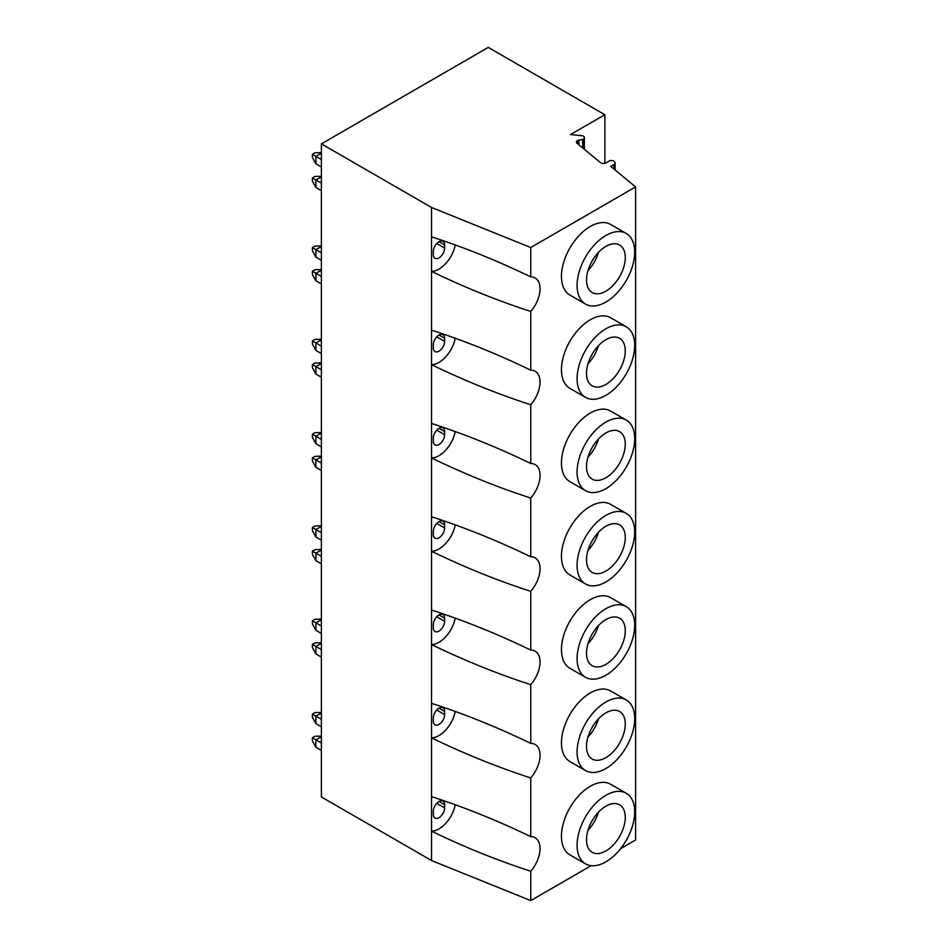 <?xml version="1.0" encoding="UTF-8"?>
<svg xmlns="http://www.w3.org/2000/svg" width="948" height="948" viewBox="0 0 948 948"><rect width="100%" height="100%" fill="white"/><g stroke="black" fill="none" stroke-linecap="round" stroke-linejoin="round"><path stroke-width="1.42" d="M604.871 163.317L604.871 114.732L488.256 47.4L321.384 143.871L321.384 796.96L431.541 860.547L530.75 900.6L591.173 865.666M620.608 848.65L635.61 839.975L635.61 186.898L610.761 166.41L613.996 164.537A3.804 2.204 0 0 0 615.11 162.985A3.804 2.204 0 0 0 614.6 161.883L613.996 161.29A2.287 1.315 0 0 0 612.313 160.639L610.891 160.532A1.529 0.877 0 0 0 609.386 160.947L605.665 163.08A3.804 2.204 180 0 1 600.38 162.523L577.142 143.361A3.804 2.204 180 0 1 576.455 142.105A3.804 2.204 180 0 1 577.996 140.328L582.688 139.534A1.529 0.877 0 0 0 583.885 138.87L584.3 137.816A3.045 1.754 0 0 0 584.371 137.436A3.045 1.754 0 0 0 581.835 135.694L570.506 134.569L604.871 114.732M530.75 900.6L530.75 871.224A23.617 13.628 120 0 0 535.146 837.771A23.617 13.628 120 0 0 530.75 836.669L530.75 777.929A23.617 13.628 120 0 0 535.146 744.476A23.617 13.628 120 0 0 530.75 743.374L530.75 684.634A23.617 13.628 120 0 0 535.146 651.181A23.617 13.628 120 0 0 530.75 650.079L530.75 591.339A23.617 13.628 120 0 0 535.146 557.886A23.617 13.628 120 0 0 530.75 556.784L530.75 498.044A23.617 13.628 120 0 0 535.146 464.591A23.617 13.628 120 0 0 530.75 463.489L530.75 404.737A23.617 13.628 120 0 0 535.146 371.284A23.617 13.628 120 0 0 530.75 370.182L530.75 311.442A23.617 13.628 120 0 0 535.146 277.989A23.617 13.628 120 0 0 530.75 276.887L530.75 247.523L635.61 186.898M626.249 699.956L610.619 690.95A40.752 23.51 120 0 0 590.26 692.976A40.752 23.51 120 0 0 563.645 728.905A40.752 23.51 120 0 0 569.902 761.552L585.532 770.57A40.752 23.51 120 0 0 605.891 768.544A40.752 23.51 120 0 0 632.494 732.614A40.752 23.51 120 0 0 626.249 699.956A40.752 23.51 120 0 0 605.891 701.982A40.752 23.51 120 0 0 579.287 737.923A40.752 23.51 120 0 0 585.532 770.57M626.249 606.661L610.619 597.643A40.752 23.51 120 0 0 590.26 599.681A40.752 23.51 120 0 0 563.645 635.61A40.752 23.51 120 0 0 569.902 668.257L585.532 677.275A40.752 23.51 120 0 0 605.891 675.237A40.752 23.51 120 0 0 632.494 639.308A40.752 23.51 120 0 0 626.249 606.661A40.752 23.51 120 0 0 605.891 608.687A40.752 23.51 120 0 0 579.287 644.616A40.752 23.51 120 0 0 585.532 677.275M626.249 513.366L610.619 504.348A40.752 23.51 120 0 0 590.26 506.374A40.752 23.51 120 0 0 563.645 542.315A40.752 23.51 120 0 0 569.902 574.962L585.532 583.98A40.752 23.51 120 0 0 605.891 581.942A40.752 23.51 120 0 0 632.494 546.012A40.752 23.51 120 0 0 626.249 513.366A40.752 23.51 120 0 0 605.891 515.392A40.752 23.51 120 0 0 579.287 551.321A40.752 23.51 120 0 0 585.532 583.98M626.249 420.059L610.619 411.053A40.752 23.51 120 0 0 590.26 413.079A40.752 23.51 120 0 0 563.645 449.008A40.752 23.51 120 0 0 569.902 481.667L585.532 490.673A40.752 23.51 120 0 0 605.891 488.647A40.752 23.51 120 0 0 632.494 452.717A40.752 23.51 120 0 0 626.249 420.059A40.752 23.51 120 0 0 605.891 422.097A40.752 23.51 120 0 0 579.287 458.026A40.752 23.51 120 0 0 585.532 490.673M626.249 326.764L610.619 317.758A40.752 23.51 120 0 0 590.26 319.784A40.752 23.51 120 0 0 563.645 355.713A40.752 23.51 120 0 0 569.902 388.372L585.532 397.378A40.752 23.51 120 0 0 605.891 395.352A40.752 23.51 120 0 0 632.494 359.422A40.752 23.51 120 0 0 626.249 326.764A40.752 23.51 120 0 0 605.891 328.802A40.752 23.51 120 0 0 579.287 364.731A40.752 23.51 120 0 0 585.532 397.378M626.249 233.469L610.619 224.463A40.752 23.51 120 0 0 590.26 226.489A40.752 23.51 120 0 0 563.645 262.418A40.752 23.51 120 0 0 569.902 295.065L585.532 304.083A40.752 23.51 120 0 0 605.891 302.057A40.752 23.51 120 0 0 632.494 266.127A40.752 23.51 120 0 0 626.249 233.469A40.752 23.51 120 0 0 605.891 235.495A40.752 23.51 120 0 0 579.287 271.436A40.752 23.51 120 0 0 585.532 304.083M626.249 793.251L610.619 784.245A40.752 23.51 120 0 0 590.26 786.271A40.752 23.51 120 0 0 563.645 822.2A40.752 23.51 120 0 0 569.902 854.859L585.532 863.865A40.752 23.51 120 0 0 605.891 861.839A40.752 23.51 120 0 0 632.494 825.909A40.752 23.51 120 0 0 626.249 793.251A40.752 23.51 120 0 0 605.891 795.289A40.752 23.51 120 0 0 579.287 831.218A40.752 23.51 120 0 0 585.532 863.865M605.891 806.167A27.421 15.82 -60 0 1 619.589 804.805A27.421 15.82 -60 0 1 623.796 826.775A27.421 15.82 -60 0 1 605.891 850.949A27.421 15.82 -60 0 1 592.192 852.323A27.421 15.82 -60 0 1 587.985 830.341A27.421 15.82 -60 0 1 605.891 806.167M587.985 830.33A27.421 15.82 120 0 0 598.461 812.175M605.891 712.872A27.421 15.82 -60 0 1 619.589 711.51A27.421 15.82 -60 0 1 623.796 733.479A27.421 15.82 -60 0 1 605.891 757.653A27.421 15.82 -60 0 1 592.192 759.016A27.421 15.82 -60 0 1 587.985 737.046A27.421 15.82 -60 0 1 605.891 712.872M587.985 737.034A27.421 15.82 120 0 0 598.461 718.88M605.891 619.577A27.421 15.82 -60 0 1 619.589 618.203A27.421 15.82 -60 0 1 623.796 640.184A27.421 15.82 -60 0 1 605.891 664.358A27.421 15.82 -60 0 1 592.192 665.721A27.421 15.82 -60 0 1 587.985 643.751A27.421 15.82 -60 0 1 605.891 619.577M587.985 643.739A27.421 15.82 120 0 0 598.461 625.585M605.891 526.282A27.421 15.82 -60 0 1 619.589 524.908A27.421 15.82 -60 0 1 623.796 546.878A27.421 15.82 -60 0 1 605.891 571.063A27.421 15.82 -60 0 1 592.192 572.426A27.421 15.82 -60 0 1 587.985 550.456A27.421 15.82 -60 0 1 605.891 526.282M587.985 550.444A27.421 15.82 120 0 0 598.461 532.29M605.891 432.975A27.421 15.82 -60 0 1 619.589 431.613A27.421 15.82 -60 0 1 623.796 453.582A27.421 15.82 -60 0 1 605.891 477.756A27.421 15.82 -60 0 1 592.192 479.131A27.421 15.82 -60 0 1 587.985 457.161A27.421 15.82 -60 0 1 605.891 432.975M587.985 457.149A27.421 15.82 120 0 0 598.461 438.995M605.891 339.68A27.421 15.82 -60 0 1 619.589 338.317A27.421 15.82 -60 0 1 623.796 360.287A27.421 15.82 -60 0 1 605.891 384.461A27.421 15.82 -60 0 1 592.192 385.836A27.421 15.82 -60 0 1 587.985 363.854A27.421 15.82 -60 0 1 605.891 339.68M587.985 363.842A27.421 15.82 120 0 0 598.461 345.688M605.891 246.385A27.421 15.82 -60 0 1 619.589 245.022A27.421 15.82 -60 0 1 623.796 266.992A27.421 15.82 -60 0 1 605.891 291.166A27.421 15.82 -60 0 1 592.192 292.529A27.421 15.82 -60 0 1 587.985 270.559A27.421 15.82 -60 0 1 605.891 246.385M587.985 270.547A27.421 15.82 120 0 0 598.461 252.393M530.75 311.442C497.641 300.741 464.567 287.386 431.541 271.377A23.617 13.628 120 0 0 455.218 244.928M530.75 871.224C497.641 860.523 464.567 847.168 431.541 831.159L431.541 236.858C464.567 247.511 497.641 260.854 530.75 276.887M431.541 860.547L431.541 831.159A23.617 13.628 120 0 0 455.218 804.71M431.541 796.652C464.567 807.293 497.641 820.636 530.75 836.669M530.75 777.929C497.641 767.228 464.567 753.873 431.541 737.864A23.617 13.628 120 0 0 455.218 711.415M431.541 703.345C464.567 713.998 497.641 727.341 530.75 743.374M530.75 684.634C497.641 673.933 464.567 660.578 431.541 644.569A23.617 13.628 120 0 0 455.218 618.108M431.541 610.05C464.567 620.703 497.641 634.046 530.75 650.079M530.75 591.339C497.641 580.638 464.567 567.283 431.541 551.262A23.617 13.628 120 0 0 455.218 524.813M431.541 516.755C464.567 527.408 497.641 540.751 530.75 556.784M530.75 498.044C497.641 487.343 464.567 473.976 431.541 457.967A23.617 13.628 120 0 0 455.218 431.518M431.541 423.46C464.567 434.113 497.641 447.444 530.75 463.489M530.75 404.737C497.641 394.036 464.567 380.681 431.541 364.672A23.617 13.628 120 0 0 455.218 338.223M431.541 236.858L431.541 207.47L530.75 247.523M431.541 330.165C464.567 340.806 497.641 354.149 530.75 370.182M433.331 814.427A7.999 4.61 120 0 0 434.99 818.088A7.999 4.61 120 0 0 441.152 815.932A7.999 4.61 120 0 0 444.636 807.886L444.636 804.781A7.999 4.61 120 0 0 442.989 801.119A7.999 4.61 120 0 0 436.827 803.264A7.999 4.61 120 0 0 433.331 811.31L433.331 814.427M321.384 143.871L431.541 207.47M433.331 254.633A7.999 4.61 120 0 0 434.99 258.294A7.999 4.61 120 0 0 441.152 256.15A7.999 4.61 120 0 0 444.636 248.103L444.636 244.987A7.999 4.61 120 0 0 442.989 241.325A7.999 4.61 120 0 0 436.827 243.482A7.999 4.61 120 0 0 433.331 251.528L433.331 254.633M433.331 347.94A7.999 4.61 120 0 0 434.99 351.601A7.999 4.61 120 0 0 441.152 349.445A7.999 4.61 120 0 0 444.636 341.399L444.636 338.294A7.999 4.61 120 0 0 442.989 334.632A7.999 4.61 120 0 0 436.827 336.777A7.999 4.61 120 0 0 433.331 344.823L433.331 347.94M433.331 441.235A7.999 4.61 120 0 0 434.99 444.896A7.999 4.61 120 0 0 441.152 442.752A7.999 4.61 120 0 0 444.636 434.694L444.636 431.589A7.999 4.61 120 0 0 442.989 427.927A7.999 4.61 120 0 0 436.827 430.072A7.999 4.61 120 0 0 433.331 438.118L433.331 441.235M433.331 534.53A7.999 4.61 120 0 0 434.99 538.191A7.999 4.61 120 0 0 441.152 536.047A7.999 4.61 120 0 0 444.636 527.989L444.636 524.884A7.999 4.61 120 0 0 442.989 521.222A7.999 4.61 120 0 0 436.827 523.367A7.999 4.61 120 0 0 433.331 531.413L433.331 534.53M433.331 627.825A7.999 4.61 120 0 0 434.99 631.486A7.999 4.61 120 0 0 441.152 629.342A7.999 4.61 120 0 0 444.636 621.295L444.636 618.179A7.999 4.61 120 0 0 442.989 614.517A7.999 4.61 120 0 0 436.827 616.662A7.999 4.61 120 0 0 433.331 624.72L433.331 627.825M433.331 721.12A7.999 4.61 120 0 0 434.99 724.782A7.999 4.61 120 0 0 441.152 722.637A7.999 4.61 120 0 0 444.636 714.591L444.636 711.474A7.999 4.61 120 0 0 442.989 707.812A7.999 4.61 120 0 0 436.827 709.969A7.999 4.61 120 0 0 433.331 718.015L433.331 721.12M578.849 144.771L578.849 139.972M321.384 750.413L315.897 747.249L312.39 740.874L312.39 737.757L315.08 736.205L321.384 736.075M321.384 726.772L315.897 723.608L312.39 717.233L312.39 714.128L315.08 712.576L321.384 712.434M321.384 742.948L315.897 739.784L321.384 736.608M315.897 747.249L315.897 739.784L312.39 737.757M321.384 719.307L315.897 716.143L321.384 712.967M315.897 723.608L315.897 716.143L312.39 714.128M321.384 657.118L315.897 653.954L312.39 647.579L312.39 644.462L315.08 642.91L321.384 642.768M321.384 633.477L315.897 630.313L312.39 623.938L312.39 620.833L315.08 619.269L321.384 619.139M315.897 653.954L315.897 646.489L312.39 644.462M321.384 649.653L315.897 646.489L321.384 643.313M315.897 630.313L315.897 622.848L312.39 620.833M321.384 626.012L315.897 622.848L321.384 619.672M321.384 563.811L315.897 560.647L312.39 554.272L312.39 551.167L315.08 549.615L321.384 549.473M321.384 540.182L315.897 537.018L312.39 530.643L312.39 527.526L315.08 525.974L321.384 525.844M315.897 560.647L315.897 553.182L312.39 551.167M321.384 556.358L315.897 553.182L321.384 550.018M315.897 537.018L315.897 529.553L312.39 527.526M321.384 532.717L315.897 529.553L321.384 526.377M321.384 470.516L315.897 467.352L312.39 460.977L312.39 457.872L315.08 456.32L321.384 456.178M321.384 446.887L315.897 443.723L312.39 437.348L312.39 434.231L315.08 432.679L321.384 432.537M315.897 467.352L315.897 459.887L312.39 457.872M321.384 463.051L315.897 459.887L321.384 456.711M315.897 443.723L315.897 436.258L312.39 434.231M321.384 439.422L315.897 436.258L321.384 433.082M321.384 377.221L315.897 374.057L312.39 367.682L312.39 364.577L315.08 363.013L321.384 362.883M321.384 353.592L315.897 350.416L312.39 344.053L312.39 340.936L315.08 339.384L321.384 339.242M315.897 374.057L315.897 366.592L312.39 364.577M321.384 369.756L315.897 366.592L321.384 363.416M315.897 350.416L315.897 342.963L312.39 340.936M321.384 346.127L315.897 342.963L321.384 339.787M321.384 283.926L315.897 280.762L312.39 274.387L312.39 271.27L315.08 269.718L321.384 269.588M321.384 260.285L315.897 257.121L312.39 250.746L312.39 247.641L315.08 246.089L321.384 245.947M315.897 280.762L315.897 273.297L312.39 271.27M321.384 276.461L315.897 273.297L321.384 270.121M315.897 257.121L315.897 249.656L312.39 247.641M321.384 252.82L315.897 249.656L321.384 246.48M321.384 190.631L315.897 187.467L312.39 181.092L312.39 177.975L315.08 176.423L321.384 176.281M321.384 166.99L315.897 163.826L312.39 157.451L312.39 154.346L315.08 152.782L321.384 152.652M315.897 187.467L315.897 180.002L312.39 177.975M321.384 183.165L315.897 180.002L321.384 176.826M315.897 163.826L315.897 156.361L312.39 154.346M321.384 159.525L315.897 156.361L321.384 153.185M613.996 169.076L613.996 164.537M444.636 248.103L436.755 243.553M444.636 244.987L438.983 241.728M444.636 341.399L436.755 336.848M444.636 338.294L438.983 335.023M444.636 434.694L436.755 430.143M444.636 431.589L438.983 428.33M444.636 527.989L436.755 523.45M444.636 524.884L438.983 521.625M444.636 621.295L436.755 616.745M444.636 618.179L438.983 614.92M444.636 714.591L436.755 710.04M444.636 711.474L438.983 708.215M584.3 149.263L584.3 137.816M583.885 148.931L583.885 138.87M582.688 147.947L582.688 139.534M577.996 144.072L577.996 140.328M444.636 807.886L436.755 803.335M444.636 804.781L438.983 801.51M584.371 149.322L584.371 137.436M615.11 169.988L615.11 162.985"/></g></svg>
